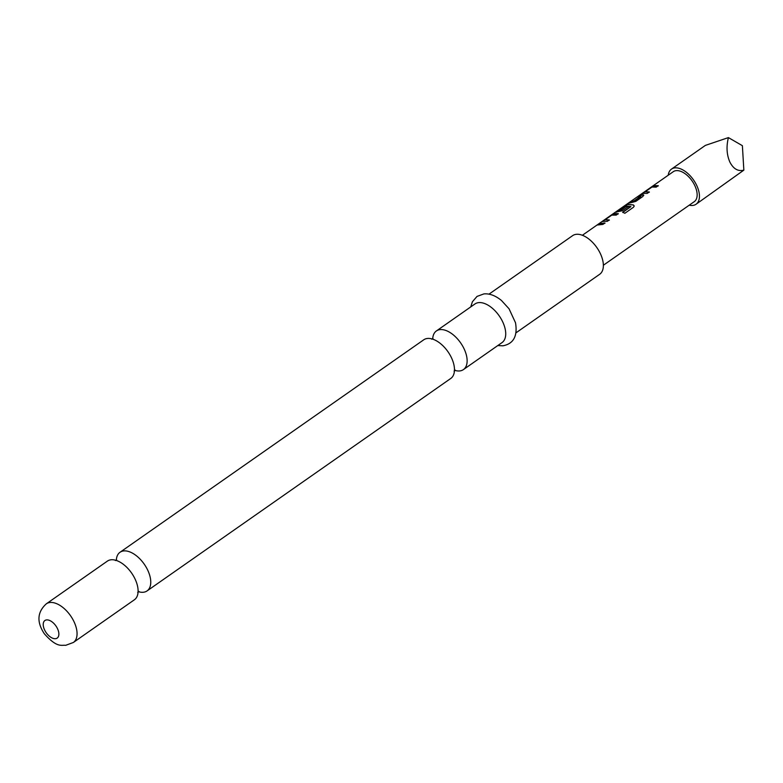 <?xml version="1.0" encoding="UTF-8"?>
<svg xmlns="http://www.w3.org/2000/svg" width="783" height="783" viewBox="0 0 783 783"><rect width="100%" height="100%" fill="white"/><g stroke="black" fill="none" stroke-linecap="round" stroke-linejoin="round"><path stroke-width="1.17" d="M134.402 599.768A23.578 13.017 -125 0 0 137.661 586.712A23.578 13.017 -125 0 0 120.758 562.537A23.578 13.017 -125 0 0 111.069 559.786A23.578 13.017 -125 0 0 107.369 561.127L46.314 603.83A23.578 13.017 55 0 1 50.024 602.489A23.578 13.017 55 0 1 72.388 618.629A23.578 13.017 55 0 1 73.357 642.481L134.402 599.768M147.057 590.92L450.773 378.453A23.578 13.017 -125 0 0 454.032 365.387A23.578 13.017 -125 0 0 437.129 341.222A23.578 13.017 -125 0 0 427.44 338.462A23.578 13.017 -125 0 0 423.74 339.802L120.024 552.269A23.578 13.017 55 0 1 123.724 550.929A23.578 13.017 55 0 1 146.088 567.068A23.578 13.017 55 0 1 147.057 590.92A23.578 13.017 55 0 1 143.348 592.251A23.578 13.017 55 0 1 138.483 591.703M668.242 175.206A21.435 11.833 55 0 1 671.501 169.099A21.435 11.833 55 0 1 696.655 185.307A21.435 11.833 55 0 1 696.077 204.226A21.435 11.833 55 0 1 689.216 205.195M696.077 204.226L743.85 170.136C738.066 171.624 733.407 168.932 729.873 162.071C726.683 154.76 726.193 146.607 728.405 137.602L705.366 145.403L671.501 169.099M647.238 193.391L642.843 193.352L650.487 187.636L653.844 185.659L658.239 185.698L656.193 187.127L652.014 187.029L645.133 191.796L649.293 191.962L647.238 193.391M642.843 193.352L650.487 187.636M645.133 191.796L649.361 192.207M638.429 196.425L643.039 194.722L643 196.357L635.825 201.378L632.038 202.415L628.074 203.326L630.119 201.887L634.093 200.879L640.719 196.249L637.029 197.062L639.075 195.623L643.039 194.722L643.783 195.192M622.691 212.232L630.804 206.555L625.137 205.831L618.257 210.598L620.537 210.363L626.371 206.281L628.377 206.595L622.495 210.705L616.182 212.007L627.183 204.304L633.359 204.921L634.23 205.958L633.476 207.25L624.863 213.279L622.691 212.232M618.257 210.598L620.273 210.451M616.182 212.007L623.836 206.291M607.256 221.364L602.851 221.325L610.505 215.609L613.862 213.632L618.257 213.671L616.211 215.1L611.777 215.129L605.151 219.769L609.301 219.935L607.256 221.364M602.851 221.325L610.505 215.609M605.151 219.769L609.37 220.18M602.881 224.427L597.038 225.034L599.093 223.595L604.926 222.989L602.881 224.427M582.386 235.272L673.302 171.673A18.293 10.101 55 0 1 694.766 185.502A18.293 10.101 55 0 1 694.276 201.652L603.36 265.251M116.344 560.06A23.578 13.017 55 0 1 120.024 552.269M432.715 338.736A23.578 13.017 55 0 1 436.395 330.955A23.578 13.017 55 0 1 440.095 329.614A23.578 13.017 55 0 1 462.459 345.743A23.578 13.017 55 0 1 463.428 369.596A23.578 13.017 55 0 1 459.719 370.936A23.578 13.017 55 0 1 454.854 370.379M488.984 294.154L572.627 235.644A23.578 13.017 55 0 1 576.337 234.313A23.578 13.017 55 0 1 598.692 250.443A23.578 13.017 55 0 1 599.661 274.295L516.026 332.804M436.395 330.955L474.978 303.951A23.578 13.017 55 0 1 478.687 302.62A23.578 13.017 55 0 1 501.051 318.75A23.578 13.017 55 0 1 502.02 342.602L463.428 369.596M743.85 170.136L742.382 145.677L728.405 137.602M598.437 224.408L599.093 223.595M599.249 223.83L604.995 223.233M602.988 221.579L603.487 220.865M610.662 215.854L613.862 213.632M613.999 213.876L618.325 213.916M622.73 212.467L630.844 206.643M623.992 206.526L627.32 204.549L633.359 204.921M633.398 205.166L634.23 206.076M616.319 212.252L616.818 211.547M620.381 210.705L626.371 206.281M626.469 206.536L628.446 206.839M643.137 194.977L643.792 195.319M629.473 202.689L634.191 201.133L640.837 196.396M642.98 193.607L643.469 192.902M650.653 187.881L653.844 185.659M653.981 185.904L658.307 185.943M46.589 619.911A10.717 5.921 55 0 1 57.482 628.622A10.717 5.921 55 0 1 55.505 638.693A10.717 5.921 55 0 1 44.611 629.982A10.717 5.921 55 0 1 46.589 619.911M137.691 592.418L139.022 591.488M454.062 371.103L455.393 370.163M432.999 338.589L431.766 339.235M116.628 559.904L115.395 560.55M46.314 603.83C37.202 612.091 36.556 622.084 44.367 633.799C57.267 648.334 61.563 644.742 65.645 645.339L73.357 642.481M497.773 345.567L502.901 345.812C513.511 343.815 517.72 336.132 515.517 322.782L509.038 308.776L501.433 300.457C495.375 295.543 489.512 293.371 483.855 293.919L477.033 296.414L472.403 301.758L470.74 306.926"/></g></svg>
